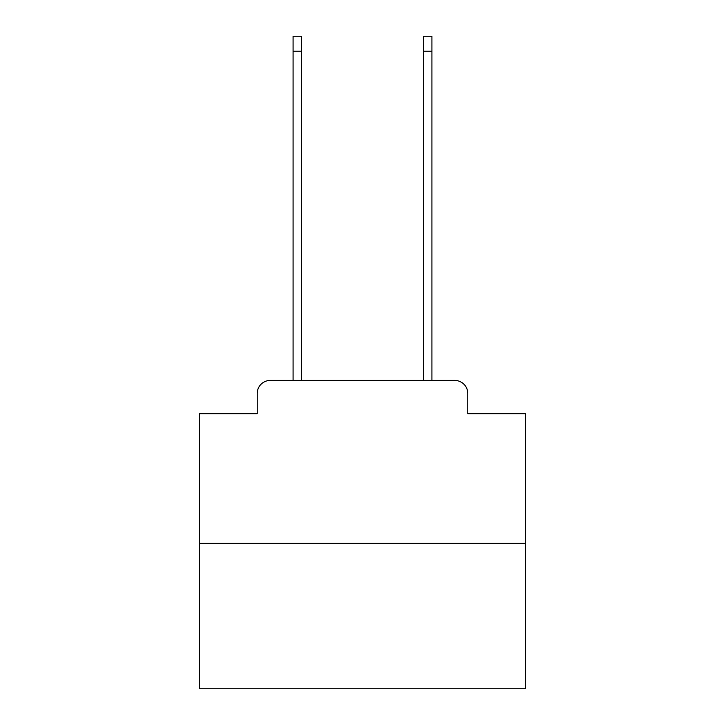 <?xml version="1.0" encoding="UTF-8"?>
<svg xmlns="http://www.w3.org/2000/svg" width="725" height="725" viewBox="0 0 725 725"><rect width="100%" height="100%" fill="white"/><g stroke="black" fill="none" stroke-linecap="round" stroke-linejoin="round"><path stroke-width="1.09" d="M257.23 393.467L257.23 413.667L257.23 393.467A13.041 13.041 0 0 1 270.262 380.426L293.081 380.426L293.081 36.25L301.555 36.25L301.555 380.426L311.659 380.426M525.462 543.388L199.538 543.388L199.538 688.75L525.462 688.75L525.462 413.667L467.77 413.667L467.77 393.467A13.041 13.041 0 0 0 454.738 380.426L270.262 380.426M199.538 543.388L199.538 413.667L257.23 413.667M413.341 380.426L423.445 380.426L423.445 36.25L431.919 36.25L431.919 380.426L454.738 380.426M467.77 413.667L467.77 393.467M293.081 51.239L301.555 51.239M431.919 51.239L423.445 51.239"/></g></svg>
